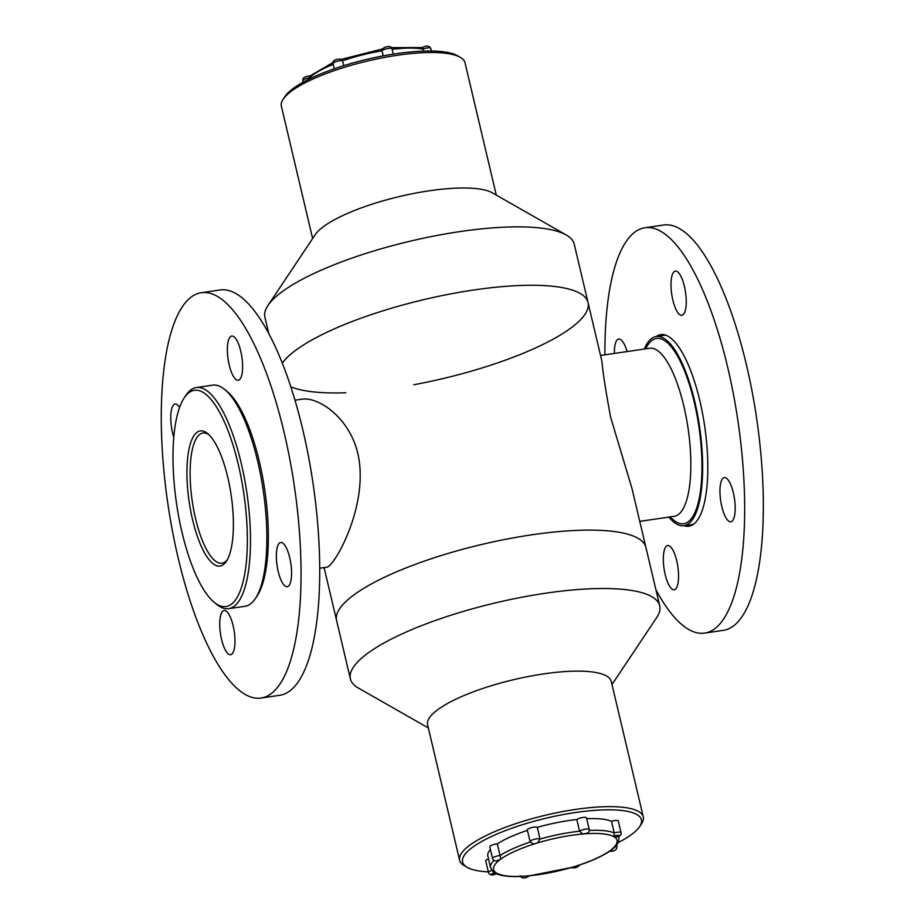 <?xml version="1.0" encoding="UTF-8"?>
<svg xmlns="http://www.w3.org/2000/svg" width="924" height="924" viewBox="0 0 924 924"><rect width="100%" height="100%" fill="white"/><g stroke="black" fill="none" stroke-linecap="round" stroke-linejoin="round"><path stroke-width="1.39" d="M611.988 684.545L656.687 617.544A158.916 40.621 166.7 0 0 659.713 605.798L645.911 547.389A158.916 40.621 166.7 0 0 481.912 544.421A158.916 40.621 166.7 0 0 336.602 620.501A158.916 40.621 -13.3 0 1 481.912 544.421A158.916 40.621 -13.3 0 1 645.911 547.389L632.039 488.727L610.51 416.747C605.613 390.032 602.748 371.529 601.894 361.215L588.034 302.552A158.916 40.621 -13.3 0 0 446.061 294.791A158.916 40.621 -13.3 0 0 282.317 363.097A158.916 40.621 -13.3 0 1 446.061 294.791A158.916 40.621 -13.3 0 1 588.034 302.552A158.916 40.621 -13.3 0 1 582.755 317.279A158.916 40.621 -13.3 0 1 413.802 384.754M345.842 392.758A158.916 40.621 -13.3 0 1 290.852 386.821M268.745 333.448L264.911 317.267A158.916 40.621 -13.3 0 1 267.948 305.509A158.916 40.621 -13.3 0 1 410.221 241.176A158.916 40.621 -13.3 0 1 566.25 234.996A158.916 40.621 -13.3 0 1 574.231 244.144L588.034 302.552M267.948 305.509L315.188 234.696A94.352 24.116 -13.3 0 1 399.665 196.489A94.352 24.116 -13.3 0 1 492.307 192.827L566.25 234.996M496.292 195.103L465.003 62.751A94.352 24.116 166.7 0 0 460.267 57.323A94.352 24.116 166.7 0 0 367.637 60.996A94.352 24.116 166.7 0 0 283.16 99.191A94.352 24.116 166.7 0 0 281.358 106.168L312.635 238.507M283.16 99.191L284.973 96.466A91.869 23.481 -13.3 0 1 367.221 59.275A91.869 23.481 -13.3 0 1 457.426 55.706L460.267 57.323M659.713 605.798A158.916 40.621 166.7 0 0 495.714 602.818A158.916 40.621 166.7 0 0 350.404 678.909A158.916 40.621 166.7 0 0 357.519 687.548A158.916 40.621 166.7 0 0 358.373 688.057L428.343 727.962M643.277 816.885L611.249 681.392A94.352 24.116 166.7 0 0 513.871 679.625A94.352 24.116 166.7 0 0 427.593 724.797L459.621 860.302A94.352 24.116 -13.3 0 1 545.899 815.13A94.352 24.116 -13.3 0 1 643.277 816.885A94.352 24.116 -13.3 0 1 641.475 823.861L639.662 826.587A91.869 23.481 166.7 0 0 547.389 817.89A91.869 23.481 166.7 0 0 466.701 867.059A91.869 23.481 166.7 0 0 467.197 867.359A91.869 23.481 166.7 0 0 488.334 871.886M467.197 867.359L464.356 865.73A94.352 24.116 -13.3 0 1 463.848 865.43A94.352 24.116 -13.3 0 1 459.621 860.302M618.225 842.572A91.869 23.481 166.7 0 0 639.662 826.587M295.01 400.196L302.136 399.156C318.364 396.696 349.48 417.498 357.9 453.73C369.461 504.885 334.257 566.978 326.749 567.209L319.704 568.237M309.667 78.852L309.436 77.859A5.197 1.328 166.7 0 0 302.829 80.7L303.188 82.201M343.763 65.673L342.608 60.788A65.927 16.851 166.7 0 1 381.982 50.808L382.028 49.492C382.894 47.494 391.233 44.306 391.984 48.833A5.197 1.328 166.7 0 0 387.352 48.579A5.197 1.328 166.7 0 0 381.982 50.808L383.183 55.879M391.337 47.621L422.28 47.551C426.322 45.357 429.163 45.646 430.803 48.406A5.197 1.328 166.7 0 0 423.065 49.03L423.562 51.097M333.044 63.606C331.935 59.552 339.212 58.478 341.868 59.483L342.608 60.788A5.197 1.328 166.7 0 0 336.763 61.388A5.197 1.328 166.7 0 0 333.044 63.606L334.269 68.803M309.967 76.484L309.436 77.859A65.927 16.851 166.7 0 1 333.218 64.322M392.099 49.33A65.927 16.851 166.7 0 1 423.065 49.03L422.557 47.921M611.469 821.286L614.241 832.963A5.197 1.328 -13.3 0 1 621.032 832.663L618.271 820.986A5.197 1.328 166.7 0 0 611.469 821.286A65.927 16.851 166.7 0 0 586.671 818.745M589.235 829.579C589.339 831.727 588.392 833.009 586.382 833.413L582.674 834.014L579.579 831.207A5.197 1.328 -13.3 0 1 585.123 829.221A5.197 1.328 -13.3 0 1 589.235 829.579L586.474 817.89A5.197 1.328 166.7 0 0 582.363 817.544A5.197 1.328 166.7 0 0 576.819 819.53L579.579 831.207A65.927 16.851 -13.3 0 0 540.032 839.027L537.271 827.35A5.197 1.328 166.7 0 0 531.554 827.627A5.197 1.328 166.7 0 0 527.327 829.983L530.087 841.672A5.197 1.328 -13.3 0 1 534.315 839.315A5.197 1.328 -13.3 0 1 540.032 839.027L537.445 842.954L535.435 843.577L533.125 843.866L530.087 841.672M576.819 819.53A65.927 16.851 166.7 0 0 537.271 827.35M530.203 842.041A65.927 16.851 -13.3 0 0 500.103 855.555L497.343 843.866A5.197 1.328 166.7 0 0 492.169 845.044A5.197 1.328 166.7 0 0 489.789 846.8L492.55 858.477A5.197 1.328 -13.3 0 1 494.929 856.721A5.197 1.328 -13.3 0 1 500.103 855.555L500.808 859.089L497.574 860.452M527.419 830.376A65.927 16.851 166.7 0 0 497.343 843.866M490.436 849.526A65.927 16.851 166.7 0 0 487.849 856.098L490.609 867.775A65.927 16.851 -13.3 0 1 494.04 860.313M488.519 858.962A5.197 1.328 166.7 0 0 485.735 860.879L488.496 872.556A5.197 1.328 -13.3 0 1 491.891 870.443M616.296 836.959L614.529 837.109A2.714 0.693 166.7 0 0 618.71 836.116A2.714 0.693 166.7 0 0 617.428 835.331A2.714 0.693 166.7 0 0 613.883 836.705L614.241 832.963A65.927 16.851 -13.3 0 0 589.293 830.433M570.997 867.59L576.957 865.857C590.863 861.387 601.732 856.536 609.563 851.304L612.878 848.833C612.82 848.509 619.219 845.275 618.918 837.444L618.653 836.312M576.957 865.857L577.974 865.442M522.857 876.252L529.741 875.721M490.609 867.775L493 871.621L496.096 872.787A2.714 0.693 166.7 0 0 491.926 873.781A2.714 0.693 166.7 0 0 493.197 874.566A2.714 0.693 166.7 0 0 496.742 873.192L496.592 873.642C492.273 875.606 489.57 875.247 488.496 872.556M668.884 517.105A95.599 29.764 -98.3 0 0 683.956 525.687A95.599 29.764 -98.3 0 0 699.121 503.118A95.599 29.764 -98.3 0 0 693.474 396.327A95.599 29.764 -98.3 0 0 656.259 336.509A95.599 29.764 -98.3 0 0 644.282 349.053M208.928 434.719A65.8 20.49 -98.3 0 0 202.957 432.998A65.8 20.49 -98.3 0 0 195.53 518.48A65.8 20.49 -98.3 0 0 222.026 563.213A65.8 20.49 -98.3 0 0 227.258 559.863M227.766 477.315A68.284 21.264 81.7 0 1 226.403 561.272A68.284 21.264 81.7 0 1 189.12 501.536A68.284 21.264 81.7 0 1 207.704 433.61A68.284 21.264 81.7 0 1 227.766 477.315M238.323 464.633A109.251 34.015 -98.3 0 0 184.176 397.932A109.251 34.015 -98.3 0 0 176.507 503.384A109.251 34.015 -98.3 0 0 214.091 602.205A109.251 34.015 -98.3 0 0 244.756 573.827A109.251 34.015 -98.3 0 0 238.323 464.633M184.176 397.932L185.92 395.299A111.735 34.789 81.7 0 1 196.304 387.549A111.735 34.789 81.7 0 1 241.291 463.513A111.735 34.789 81.7 0 1 228.69 608.673A111.735 34.789 81.7 0 1 216.516 604.215L214.091 602.205M228.69 608.673L245.033 606.271A111.735 34.789 -98.3 0 0 255.417 598.521A111.735 34.789 -98.3 0 0 263.259 490.679A111.735 34.789 -98.3 0 0 224.821 389.605A111.735 34.789 -98.3 0 0 212.647 385.158L196.304 387.549M224.821 389.605L227.246 391.626A109.251 34.015 81.7 0 1 264.83 490.448A109.251 34.015 81.7 0 1 257.161 595.899L255.417 598.521M655.89 589.616A204.851 63.871 -98.4 0 0 704.596 633.102A204.851 63.871 -98.4 0 0 743.474 472.88A204.851 63.871 -98.4 0 0 679.845 249.307A204.851 63.871 -98.4 0 0 644.975 227.743A204.851 63.871 -98.4 0 0 604.908 354.816M704.596 633.102L723.261 630.353A204.851 63.871 -98.4 0 0 762.15 470.131A204.851 63.871 -98.4 0 0 698.521 246.558A204.851 63.871 -98.4 0 0 663.64 225.006L644.975 227.743M728.124 479.926A22.349 6.965 -98.4 0 0 724.324 477.569A22.349 6.965 -98.4 0 0 720.685 500.692A22.349 6.965 -98.4 0 0 730.826 521.794A22.349 6.965 -98.4 0 0 735.065 504.319A22.349 6.965 -98.4 0 0 728.124 479.926M679.175 273.446A22.349 6.965 -98.4 0 0 675.363 271.102A22.349 6.965 -98.4 0 0 671.725 294.225A22.349 6.965 -98.4 0 0 681.866 315.315A22.349 6.965 -98.4 0 0 686.116 297.84A22.349 6.965 -98.4 0 0 679.175 273.446M627.061 351.582A22.349 6.965 -98.4 0 0 622.533 341.406A22.349 6.965 -98.4 0 0 618.734 339.05A22.349 6.965 -98.4 0 0 614.368 353.442M671.494 547.874A22.349 6.965 -98.4 0 0 667.694 545.53A22.349 6.965 -98.4 0 0 664.056 568.653A22.349 6.965 -98.4 0 0 674.197 589.743A22.349 6.965 -98.4 0 0 678.435 572.268A22.349 6.965 -98.4 0 0 671.494 547.874M693.462 524.301L683.956 525.687A96.835 30.192 -98.4 0 0 688.877 526.23A96.835 30.192 -98.4 0 0 707.253 450.496A96.835 30.192 -98.4 0 0 677.176 344.802A96.835 30.192 -98.4 0 0 660.695 334.615A96.835 30.192 -98.4 0 0 656.121 336.532M236.209 314.229A204.851 63.86 -98.4 0 0 201.374 292.7A204.851 63.86 -98.4 0 0 167.995 504.666A204.851 63.86 -98.4 0 0 260.972 698.059A204.851 63.86 -98.4 0 0 299.85 537.803A204.851 63.86 -98.4 0 0 236.209 314.229M260.972 698.059L279.649 695.31A204.851 63.86 -98.4 0 0 318.526 535.054A204.851 63.86 -98.4 0 0 254.885 311.48A204.851 63.86 -98.4 0 0 220.051 289.963L201.374 292.7M284.511 544.825A22.349 6.965 -98.4 0 0 280.711 542.48A22.349 6.965 -98.4 0 0 277.073 565.604A22.349 6.965 -98.4 0 0 287.214 586.705A22.349 6.965 -98.4 0 0 291.453 569.219A22.349 6.965 -98.4 0 0 284.511 544.825M235.539 338.38A22.349 6.965 -98.4 0 0 231.739 336.036A22.349 6.965 -98.4 0 0 228.101 359.159A22.349 6.965 -98.4 0 0 238.242 380.249A22.349 6.965 -98.4 0 0 242.481 362.774A22.349 6.965 -98.4 0 0 235.539 338.38M179.602 407.345A22.349 6.965 -98.4 0 0 178.944 406.41A22.349 6.965 -98.4 0 0 175.144 404.054A22.349 6.965 -98.4 0 0 173.758 437.225M227.905 612.855A22.349 6.965 -98.4 0 0 224.105 610.51A22.349 6.965 -98.4 0 0 220.466 633.633A22.349 6.965 -98.4 0 0 230.607 654.723A22.349 6.965 -98.4 0 0 234.846 637.248A22.349 6.965 -98.4 0 0 227.905 612.855M618.514 836.37A65.927 16.851 -13.3 0 1 618.918 837.444M575.202 866.319A63.444 16.216 166.7 0 0 609.828 850.808M610.787 850.092A63.444 16.216 166.7 0 0 614.529 837.109M613.883 836.705A63.444 16.216 166.7 0 0 584.557 833.852M582.674 834.014A63.444 16.216 166.7 0 0 537.445 842.954M535.435 843.577A63.444 16.216 166.7 0 0 500.808 859.089M499.838 859.805A63.444 16.216 166.7 0 0 496.096 872.787M496.742 873.192A63.444 16.216 166.7 0 0 526.079 876.044M527.962 875.883A63.444 16.216 166.7 0 0 573.18 866.943M615.684 846.199A5.197 1.328 -13.3 0 1 616.978 846.742L616.597 845.137M645.668 348.856A93.613 29.152 81.7 0 1 687.664 379.267A93.613 29.152 81.7 0 1 698.521 501.628A93.613 29.152 81.7 0 1 670.281 516.909M639.755 521.367L674.243 516.32A84.927 26.438 -98.3 0 0 687.71 496.269A84.927 26.438 -98.3 0 0 682.686 401.409A84.927 26.438 -98.3 0 0 649.63 348.267L600.542 355.463M324.093 567.602L350.404 678.909M430.803 48.406L431.427 51.016M391.984 48.833L393.243 54.146M340.887 59.494L383.264 48.741M309.586 76.195L333.021 62.509M302.829 80.7C302.506 77.812 304.828 76.288 309.783 76.103M529.209 875.883L571.771 867.451M496.165 873.63L498.059 874.393C504.146 876.402 512.82 877.038 524.116 876.299M570.743 867.751L575.109 867.844L578.135 866.608L579.36 865.083M609.551 851.304C614.356 851.478 616.828 849.953 616.978 846.742M615.603 837.167C619.727 836.601 621.54 835.1 621.032 832.663M492.55 858.477C493.312 860.775 495.31 861.399 498.567 860.325M520.293 875.652C521.875 878.77 525.075 878.747 529.879 875.582M665.626 335.135L656.259 336.509"/></g></svg>
